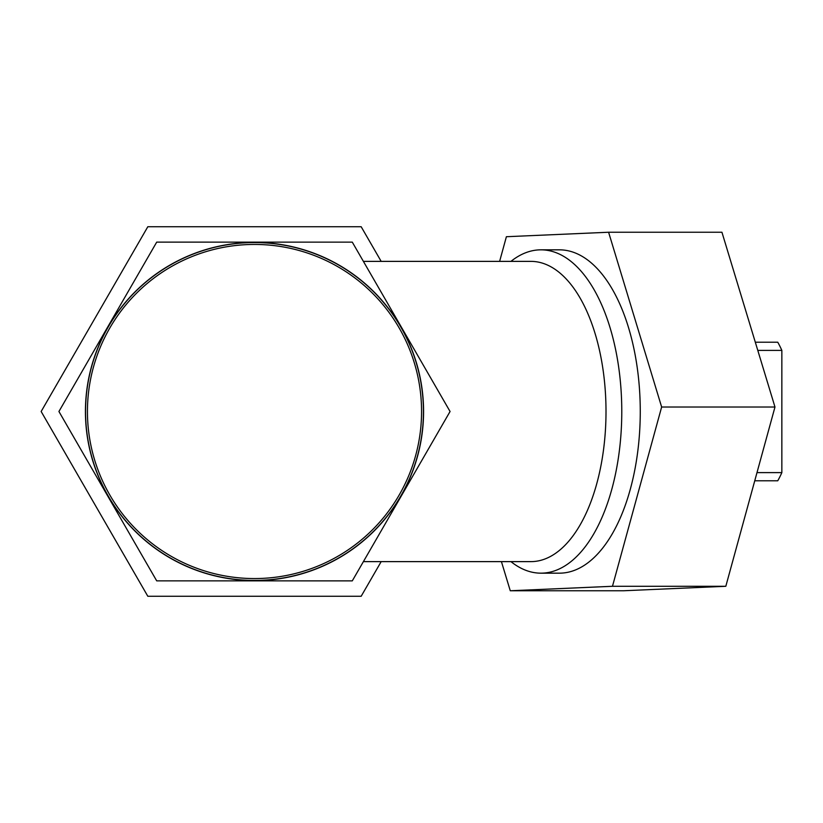 <?xml version="1.0" encoding="UTF-8"?>
<svg xmlns="http://www.w3.org/2000/svg" width="823" height="823" viewBox="0 0 823 823"><rect width="100%" height="100%" fill="white"/><g stroke="black" fill="none" stroke-linecap="round" stroke-linejoin="round"><path stroke-width="1.23" d="M510.949 261.375A161.668 80.839 90 0 1 540.948 249.832A161.668 80.839 90 0 1 621.777 411.5A161.668 80.839 90 0 1 540.948 573.168A161.668 80.839 90 0 1 510.949 561.625M540.948 249.832L559.434 249.832A161.668 80.839 90 0 1 640.263 411.5A161.668 80.839 90 0 1 559.434 573.168L540.948 573.168M58.927 411.5L156.709 580.863L352.285 580.873L450.068 411.5L352.285 242.137L156.709 242.127L58.927 411.5M423.403 457.691L450.068 411.5M423.434 411.5A168.941 168.941 0 0 1 170.032 557.809A168.941 168.941 0 0 1 170.032 265.191A168.941 168.941 0 0 1 423.434 411.5M423.578 411.5A169.075 169.075 0 0 0 254.502 242.425A169.075 169.075 0 0 0 85.427 411.5A169.075 169.075 0 0 0 254.502 580.575A169.075 169.075 0 0 0 423.578 411.5M363.396 261.375L530.948 261.375A150.125 75.058 90 0 1 606.006 411.5A150.125 75.058 90 0 1 530.948 561.625L363.396 561.625M87.444 411.5A167.059 167.059 0 0 0 254.502 578.559A167.059 167.059 0 0 0 421.561 411.5A167.059 167.059 0 0 0 254.502 244.441A167.059 167.059 0 0 0 87.444 411.5M381.172 261.375L361.174 226.737L147.821 226.737L41.15 411.5L147.821 596.264L361.174 596.264L381.172 561.625M499.623 261.375L506.392 236.715L608.598 232.24L721.936 232.24L774.978 407.025L725.814 586.285L623.608 590.76L510.27 590.76L501.423 561.625M608.598 232.24L661.641 407.025L612.477 586.285L510.27 590.76M774.978 407.025L661.641 407.025M725.814 586.285L612.477 586.285M757.798 350.392L781.85 350.392L781.85 472.608A92.382 46.191 90 0 1 777.756 480.786L754.742 480.786M755.308 342.214L777.756 342.214A92.382 46.191 90 0 1 781.85 350.392M756.995 472.608L781.85 472.608"/></g></svg>
